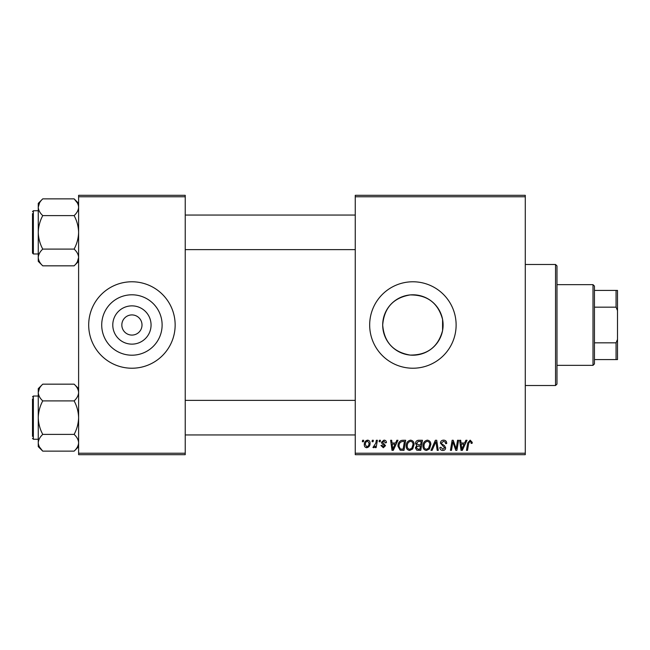 <?xml version="1.0" encoding="UTF-8"?>
<svg xmlns="http://www.w3.org/2000/svg" width="650" height="650" viewBox="0 0 650 650"><rect width="100%" height="100%" fill="white"/><g stroke="black" fill="none" stroke-linecap="round" stroke-linejoin="round"><path stroke-width="0.97" d="M151.06 325A19.134 19.134 0 0 1 131.918 344.134A19.134 19.134 0 0 1 112.783 325A19.134 19.134 0 0 1 131.918 305.866A19.134 19.134 0 0 1 151.06 325M121.834 325A10.083 10.083 0 0 0 131.918 335.083A10.083 10.083 0 0 0 142.009 325A10.083 10.083 0 0 0 131.918 314.917A10.083 10.083 0 0 0 121.834 325M101.717 325A30.201 30.201 0 0 0 131.918 355.201A30.201 30.201 0 0 0 162.118 325A30.201 30.201 0 0 0 131.918 294.799A30.201 30.201 0 0 0 101.717 325M88.692 325A43.225 43.225 0 0 0 131.918 368.225A43.225 43.225 0 0 0 175.151 325A43.225 43.225 0 0 0 131.918 281.775A43.225 43.225 0 0 0 88.692 325M442.577 330.574C438.116 347.035 427.294 355.201 410.101 355.071C393.25 352.113 384.118 342.095 382.696 325C384.142 307.881 393.274 297.863 410.093 294.929C427.294 294.808 438.124 302.973 442.577 319.426L443.097 325L442.577 330.574L442.577 319.426M443.097 325A30.201 30.201 0 0 1 412.896 355.201A30.201 30.201 0 0 1 382.696 325A30.201 30.201 0 0 1 412.896 294.799A30.201 30.201 0 0 1 443.097 325M369.671 325A43.225 43.225 0 0 0 412.896 368.225A43.225 43.225 0 0 0 456.121 325A43.225 43.225 0 0 0 412.896 281.775A43.225 43.225 0 0 0 369.671 325M525.281 454.683L355.257 454.683L355.257 453.237L525.281 453.237L525.281 454.683M525.281 196.763L355.257 196.763L355.257 195.317L525.281 195.317L525.281 453.237M379.364 440.269L380.412 440.269L380.193 441.716L379.121 441.716L379.364 440.269M372.287 440.269L373.336 440.269L373.116 441.716L372.044 441.716L372.287 440.269M410.613 440.139C412.929 440.562 414.091 442.016 414.074 444.503L412.693 448.963L409.695 450.491C407.306 450.052 406.144 448.557 406.217 445.997C406.193 442.796 407.664 440.838 410.613 440.139M396.833 440.269L397.971 440.269L393.283 450.361L391.999 450.361L390.618 440.269L391.674 440.269L392.015 443.024L395.59 443.024L396.833 440.269M418.413 440.269L422.459 440.269L420.753 450.361L416.772 450.19L415.382 447.907L416.772 445.445L415.512 443.406C415.634 441.545 416.609 440.505 418.413 440.269M435.378 440.269L436.719 440.269L438.262 450.361L437.206 450.361L435.882 441.716L432.104 450.361L430.974 450.361L435.378 440.269M472.233 442.366L472.144 443.284L471.087 443.414L471.185 442.536L470.104 441.317L468.723 443.219L467.512 450.361L466.456 450.361L467.699 442.967L470.169 440.139L472.233 442.366M457.551 440.269L458.608 440.269L456.885 450.361L455.78 450.361L452.896 441.797L451.49 450.361L450.426 450.361L452.132 440.269L453.237 440.269L456.146 448.817L457.551 440.269M355.257 196.763L355.257 453.237M465.863 440.269L467.001 440.269L462.312 450.361L461.029 450.361L459.648 440.269L460.704 440.269L461.045 443.024L464.628 443.024L465.863 440.269M443.568 440.139C445.681 440.253 446.721 441.391 446.688 443.552L445.64 443.674L445.372 442.187L443.495 441.317L441.448 443.007L441.724 443.893L444.454 445.608L445.64 447.809C445.51 449.54 444.567 450.434 442.821 450.491C440.993 450.377 440.009 449.402 439.871 447.566L440.927 447.241L442.853 449.312L444.592 447.874L440.399 443.105C440.594 441.212 441.642 440.229 443.568 440.139M427.375 440.139C429.699 440.562 430.852 442.016 430.836 444.503L429.455 448.963L426.465 450.491C424.068 450.052 422.906 448.557 422.979 445.997C422.963 442.796 424.426 440.838 427.375 440.139M386.433 442.626L385.385 442.894L383.882 441.058L382.501 442.179L385.515 445.648L383.321 447.736L380.933 445.51L381.981 445.38L383.37 446.818L384.467 445.811L381.981 443.601L381.452 442.268L383.931 440.139C385.531 440.204 386.368 441.033 386.433 442.626M402.707 440.269L405.689 440.269L403.983 450.361L400.181 450.223L397.963 446.225C397.898 443.657 398.938 441.748 401.082 440.513L402.707 440.269M367.567 440.139C369.224 440.359 370.053 441.334 370.061 443.064C370.159 445.624 369.054 447.176 366.746 447.736C365.064 447.468 364.252 446.444 364.301 444.673C364.236 442.211 365.324 440.7 367.567 440.139M376.326 440.269L377.39 440.269L376.155 447.606L375.091 447.606L375.359 446.087L373.652 447.736L372.946 447.468L375.798 443.202L376.326 440.269M362.594 440.269L363.642 440.269L363.423 441.716L362.351 441.716L362.594 440.269M185.234 454.683L78.609 454.683L78.609 453.237L185.234 453.237L185.234 454.683M185.234 196.763L78.609 196.763L78.609 195.317L185.234 195.317L185.234 453.237M78.609 196.763L78.609 453.237M462.654 447.192L464.051 444.202L461.191 444.202L461.817 449.256L462.654 447.192M428.634 448.191L429.788 444.454C429.804 442.683 428.976 441.634 427.302 441.317C425.059 442 423.962 443.593 424.027 446.111C423.987 447.915 424.808 448.979 426.497 449.312L428.634 448.191M419.892 449.174L420.42 446.038L417.007 446.452L416.431 447.866L418.096 449.174L419.892 449.174M420.623 444.852L421.192 441.448L418.194 441.504L416.561 443.438L418.397 444.852L420.623 444.852M393.624 447.192L395.021 444.202L392.161 444.202L392.787 449.256L393.624 447.192M403.122 449.174L404.43 441.448L403.081 441.448C400.303 441.707 398.946 443.324 399.011 446.29L400.278 449.012L403.122 449.174M411.864 448.191L413.026 444.454C413.034 442.683 412.206 441.634 410.532 441.317C408.289 442 407.201 443.593 407.257 446.111C407.217 447.915 408.046 448.979 409.736 449.312L411.864 448.191M366.787 446.818C368.371 446.241 369.111 445.023 369.013 443.178L367.559 441.058C366.023 441.667 365.284 442.869 365.349 444.673L366.787 446.818M593.003 284.651L594.449 286.098L594.449 363.902L593.003 365.349L593.003 284.651L556.985 284.651M594.449 342.826L616.062 342.826L617.5 339.406L617.5 359.58L616.062 359.58L616.062 342.826M594.449 290.42L617.5 290.42L617.5 339.406M617.5 310.594L616.062 307.174L616.062 290.42M594.449 307.174L616.062 307.174M594.449 359.58L616.062 359.58M555.539 264.485L556.985 265.923L556.985 384.077L555.539 385.515L555.539 264.485L525.281 264.485M74.157 198.9L77.35 202.914M78.609 203.352L74.124 198.868C76.936 201.492 78.431 204.279 78.609 207.236C78.431 210.202 76.936 212.989 74.124 215.605L42.754 215.605C39.934 212.981 38.439 210.194 38.261 207.236L39.52 202.922M38.383 258.781L38.261 257.465C38.431 254.524 39.926 251.737 42.754 249.096C39.942 243.88 38.447 238.298 38.261 232.351L38.261 261.349L42.754 265.834C39.942 263.234 38.447 260.439 38.261 257.465M32.5 241.719L32.5 251.079M32.5 211.599L33.361 210.738L33.361 253.963L32.5 253.102L32.5 213.623M74.124 215.605C76.928 220.821 78.422 226.403 78.609 232.351C78.439 238.233 76.944 243.815 74.124 249.096L42.754 249.096M74.124 198.868L42.754 198.868L38.261 203.352L38.261 232.351C38.431 226.468 39.926 220.886 42.754 215.605M74.124 249.096C76.928 251.704 78.422 254.491 78.609 257.465C78.439 260.406 76.944 263.193 74.124 265.834L42.754 265.834M77.399 261.698L78.609 257.465M38.261 207.236C38.447 204.271 39.942 201.484 42.754 198.868M78.487 391.219L78.609 392.535C78.439 395.476 76.944 398.263 74.124 400.904C76.928 406.12 78.422 411.702 78.609 417.649C78.439 423.532 76.944 429.114 74.124 434.395L42.754 434.395C39.942 429.179 38.447 423.597 38.261 417.649C38.431 411.767 39.926 406.185 42.754 400.904C39.942 398.296 38.447 395.509 38.261 392.535C38.431 389.594 39.926 386.807 42.754 384.166L74.124 384.166C76.928 386.766 78.422 389.561 78.609 392.535M39.479 388.302L38.261 392.535L38.261 442.764C38.431 439.823 39.926 437.036 42.754 434.395C39.942 437.011 38.447 439.798 38.261 442.764C38.439 445.721 39.934 448.508 42.754 451.132L74.124 451.132C76.936 448.516 78.431 445.729 78.609 442.764C78.431 439.806 76.936 437.019 74.124 434.395M42.713 451.1L39.528 447.086M32.5 436.378L32.5 398.921M74.124 400.904L42.754 400.904M42.754 384.166L38.261 388.651L38.261 392.535M42.754 451.132L38.261 446.648L38.261 442.764M38.261 396.037L33.361 396.037L33.361 439.262L32.5 438.401M593.003 365.349L556.985 365.349M555.539 385.515L525.281 385.515M355.257 215.061L185.234 215.061M355.257 249.641L185.234 249.641M33.361 210.738L38.261 210.738M33.361 253.963L38.261 253.963M78.609 261.349L74.124 265.834M185.234 434.939L355.257 434.939M185.234 400.359L355.257 400.359M33.361 439.262L38.261 439.262M33.361 396.037L32.5 396.898M78.609 388.651L74.124 384.166M78.609 446.648L74.124 451.132"/></g></svg>
